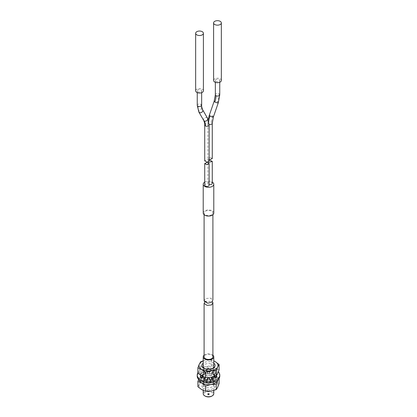 <?xml version="1.0" encoding="UTF-8"?>
<svg xmlns="http://www.w3.org/2000/svg" width="417" height="417" viewBox="0 0 417 417"><rect width="100%" height="100%" fill="white"/><g stroke="black" fill="none" stroke-linecap="round" stroke-linejoin="round"><path stroke-width="0.31" stroke-dasharray="2.08 1.56" d="M208.896 394.638L208.464 394.675L208.896 394.638M208.469 394.419L208.901 394.383L208.469 394.419M211.737 396.15A4.582 2.643 0 0 0 211.737 392.407A4.582 2.643 0 0 0 205.263 392.407A4.582 2.643 0 0 0 205.263 396.15M208.656 394.19L208.281 394.279L208.656 394.19M208.156 394.659L207.781 394.565L208.156 394.659M209.24 394.263L208.959 394.383L209.24 394.263M208.844 393.903L209.219 393.992L208.844 393.903M208.104 393.919L208.536 393.888L208.104 393.919M207.76 394.3L208.041 394.174L207.76 394.3M213.785 393.705A5.285 3.049 0 0 0 210.522 390.885A5.285 3.049 0 0 0 204.763 391.547A5.285 3.049 0 0 0 203.215 393.705M204.095 355.19A5.285 3.049 180 0 1 204.763 354.721A5.285 3.049 180 0 1 212.905 355.19M212.905 356.879A4.405 2.544 0 0 0 210.184 354.528A4.405 2.544 0 0 0 205.383 355.081A4.405 2.544 0 0 0 204.095 356.879M205.065 301.679L205.383 301.34L212.185 301.517M208.344 394.081L208.719 393.992L208.344 394.081M207.848 394.19L208.224 394.279L207.848 394.19M209.125 394.221L209.402 394.096L209.125 394.221M209.152 393.794L208.776 393.705L209.152 393.794M208.531 393.565L208.099 393.601L208.531 393.565M207.875 393.763L207.598 393.888L207.875 393.763M209.532 160.013L209.167 160.013M210.653 157.605L212.196 158.496L210.653 157.605L207.869 158.642L208.51 159.815L209.131 160.013L207.869 161.473L208.312 162.437M212.274 183.35A2.205 1.272 0 0 0 211.627 182.448A2.205 1.272 0 0 0 209.225 182.172A2.205 1.272 0 0 0 207.869 183.35A2.205 1.272 0 0 0 208.51 184.246A2.205 1.272 0 0 0 209.131 184.496M204.726 182.114A5.285 3.049 180 0 1 204.763 182.099A5.285 3.049 180 0 1 212.274 182.114M209.131 185.158A2.205 1.272 0 0 0 208.49 184.262A2.205 1.272 0 0 0 206.087 183.986A2.205 1.272 0 0 0 204.726 185.158M213.785 213.024A5.285 3.049 0 0 0 210.522 210.204A5.285 3.049 0 0 0 204.763 210.866A5.285 3.049 0 0 0 203.215 213.024M211.617 214.823A4.405 2.544 180 0 1 206.816 215.375A4.405 2.544 180 0 1 204.095 213.024A4.405 2.544 180 0 1 205.383 211.226A4.405 2.544 180 0 1 210.184 210.674A4.405 2.544 180 0 1 212.905 213.024A4.405 2.544 180 0 1 211.617 214.823M204.095 301.006L205.383 298.661L210.038 298.03L212.905 299.932M208.203 162.474L207.296 162.38M219.102 79.517A2.205 1.272 180 0 1 219.749 80.413A2.205 1.272 180 0 1 218.388 81.591A2.205 1.272 180 0 1 215.985 81.315A2.205 1.272 180 0 1 215.344 80.413A2.205 1.272 180 0 1 216.699 79.24A2.205 1.272 180 0 1 219.102 79.517M221.344 80.46A3.878 2.236 0 0 0 218.951 78.391A3.878 2.236 0 0 0 214.729 78.876A3.878 2.236 0 0 0 213.593 80.46M205.373 161.077C203.491 161.504 205.925 159.508 208.49 159.847L209.131 161.025M201.015 89.963A2.205 1.272 180 0 1 201.656 90.859A2.205 1.272 180 0 1 200.301 92.032A2.205 1.272 180 0 1 197.898 91.761A2.205 1.272 180 0 1 197.251 90.859A2.205 1.272 180 0 1 198.612 89.686A2.205 1.272 180 0 1 201.015 89.963M203.407 90.817A3.878 2.236 0 0 0 201.015 88.748A3.878 2.236 0 0 0 196.788 89.233A3.878 2.236 0 0 0 195.656 90.817M200.733 361.716L200.733 366.95L199.31 370.703A9.513 5.494 0 0 0 201.771 376.009A9.513 5.494 0 0 0 210.96 377.432A9.513 5.494 0 0 0 217.69 373.549A9.513 5.494 0 0 0 215.229 368.242A9.513 5.494 0 0 0 206.04 366.819A9.513 5.494 0 0 0 199.31 370.703L197.887 373.074M203.814 369.42A6.625 3.826 180 0 1 213.186 369.42L213.186 369.42A6.625 3.826 180 0 1 213.186 374.831A6.625 3.826 180 0 1 203.814 374.831A6.625 3.826 180 0 1 203.814 369.42L204.763 368.873A5.285 3.049 180 0 1 212.237 368.873L213.186 369.42L212.237 368.873A5.285 3.049 180 0 1 213.785 371.031A5.285 3.049 180 0 1 212.237 373.189A5.285 3.049 180 0 1 204.763 373.189A5.285 3.049 180 0 1 203.215 371.031A5.285 3.049 180 0 1 204.763 368.873L204.763 368.873M203.215 360.846L206.04 360.205L211.341 360.074L213.785 360.893M211.341 360.074L211.341 365.308L206.04 366.819L200.733 366.95M219.113 369.79L215.229 368.242L211.341 365.308M203.215 360.945A9.513 5.494 180 0 1 206.04 360.205A9.513 5.494 180 0 1 213.785 360.945M213.785 363.202A6.625 3.826 0 0 0 213.186 362.806A6.625 3.826 0 0 0 203.814 362.806A6.625 3.826 0 0 0 203.215 363.202M204.34 368.487A5.285 3.049 0 0 0 204.763 368.758L203.814 368.216L204.763 368.758A5.285 3.049 0 0 0 212.237 368.758L212.237 368.758A5.285 3.049 0 0 0 212.66 368.487M213.785 376.791L213.785 366.606A5.285 3.049 0 0 0 212.237 364.442A5.285 3.049 0 0 0 204.763 364.442A5.285 3.049 0 0 0 203.215 366.6L203.215 371.031M219.775 376.301A11.275 6.51 0 0 0 216.475 371.693A11.275 6.51 0 0 0 204.184 370.286A11.275 6.51 0 0 0 197.225 376.301M202.897 376.666A5.64 3.253 180 0 1 202.86 376.301A5.64 3.253 180 0 1 202.897 375.931A0.511 0.297 0 0 0 202.49 375.608L200.64 375.394A0.511 0.297 180 0 1 200.243 375.029A8.543 4.931 180 0 1 201.109 373.825A0.511 0.297 180 0 1 201.833 373.726L203.402 374.33A0.511 0.297 0 0 0 204.09 374.273A5.64 3.253 180 0 1 204.987 373.752A0.511 0.297 0 0 0 205.096 373.356L204.049 372.449A0.511 0.297 180 0 1 204.215 372.032A8.543 4.931 180 0 1 206.3 371.531A0.511 0.297 180 0 1 206.936 371.761L207.306 372.829A0.511 0.297 0 0 0 207.864 373.064A5.64 3.253 180 0 1 209.136 373.064A0.511 0.297 0 0 0 209.694 372.829L210.064 371.761A0.511 0.297 180 0 1 210.7 371.531A8.543 4.931 180 0 1 212.785 372.032A0.511 0.297 180 0 1 212.951 372.449L211.904 373.356A0.511 0.297 0 0 0 212.013 373.752A5.64 3.253 180 0 1 212.91 374.273A0.511 0.297 0 0 0 213.598 374.33L215.167 373.726A0.511 0.297 180 0 1 215.891 373.825A8.543 4.931 180 0 1 216.757 375.029A0.511 0.297 180 0 1 216.36 375.394L214.51 375.608A0.511 0.297 0 0 0 214.103 375.931A5.64 3.253 180 0 1 214.14 376.301A5.64 3.253 180 0 1 214.103 376.666A0.511 0.297 0 0 0 214.098 376.692L214.098 375.404A0.511 0.297 180 0 1 214.103 375.373A5.64 3.253 0 0 0 214.14 375.003A5.64 3.253 0 0 0 214.103 374.638A0.511 0.297 180 0 1 214.51 374.315L216.36 374.101A0.511 0.297 0 0 0 216.757 373.736A8.543 4.931 0 0 0 215.891 372.532A0.511 0.297 0 0 0 215.167 372.433L213.598 373.038A0.511 0.297 180 0 1 212.91 372.975A5.64 3.253 0 0 0 212.013 372.459A0.511 0.297 180 0 1 211.904 372.063L212.951 371.156A0.511 0.297 0 0 0 212.785 370.734A8.543 4.931 0 0 0 210.7 370.239A0.511 0.297 0 0 0 210.064 370.463L209.694 371.531A0.511 0.297 180 0 1 209.136 371.771A5.64 3.253 0 0 0 207.864 371.771A0.511 0.297 180 0 1 207.306 371.531L206.936 370.463A0.511 0.297 0 0 0 206.3 370.239A8.543 4.931 0 0 0 204.215 370.734A0.511 0.297 0 0 0 204.049 371.156L205.096 372.063A0.511 0.297 180 0 1 204.987 372.459A5.64 3.253 0 0 0 204.09 372.975A0.511 0.297 180 0 1 203.402 373.038L201.833 372.433A0.511 0.297 0 0 0 201.109 372.532A8.543 4.931 0 0 0 200.243 373.736A0.511 0.297 0 0 0 200.64 374.101L202.49 374.315A0.511 0.297 180 0 1 202.897 374.638A5.64 3.253 0 0 0 202.86 375.003A5.64 3.253 0 0 0 202.897 375.373A0.511 0.297 180 0 1 202.49 375.696L201.442 375.816M216.168 377.177L216.36 377.203A0.511 0.297 180 0 1 216.757 377.567A8.543 4.931 180 0 1 215.891 378.772A0.511 0.297 180 0 1 215.167 378.871L213.598 378.266A0.511 0.297 0 0 0 212.91 378.328A5.64 3.253 180 0 1 212.013 378.844A0.511 0.297 0 0 0 211.904 378.912M212.159 379.46L212.951 380.148A0.511 0.297 180 0 1 212.785 380.565A8.543 4.931 180 0 1 210.7 381.065A0.511 0.297 180 0 1 210.064 380.836L209.694 379.767A0.511 0.297 0 0 0 209.136 379.533A5.64 3.253 180 0 1 207.864 379.533A0.511 0.297 0 0 0 207.306 379.767L206.936 380.836A0.511 0.297 180 0 1 206.3 381.065A8.543 4.931 180 0 1 204.215 380.565A0.511 0.297 180 0 1 204.049 380.148L204.841 379.46M205.096 378.912A0.511 0.297 0 0 0 204.987 378.844A5.64 3.253 180 0 1 204.09 378.328A0.511 0.297 0 0 0 203.402 378.266L201.833 378.871A0.511 0.297 180 0 1 201.109 378.772A8.543 4.931 180 0 1 200.243 377.567A0.511 0.297 180 0 1 200.64 377.203L200.832 377.177M197.887 372.803A11.275 6.51 180 0 1 216.475 370.4A11.275 6.51 180 0 1 218.388 371.87M203.642 376.921A0.511 0.297 180 0 1 204.09 377.031A5.64 3.253 0 0 0 204.262 377.15M212.91 378.328L212.91 377.031A0.511 0.297 180 0 1 213.327 376.921M216.282 375.899L214.51 375.696A0.511 0.297 180 0 1 214.098 375.404M199.06 379.861A9.513 5.494 180 0 1 199.31 377.755A9.513 5.494 180 0 1 206.04 373.872A9.513 5.494 180 0 1 215.229 375.29A9.513 5.494 180 0 1 217.94 379.861M213.785 376.869A6.625 3.826 0 0 0 213.186 376.473A6.625 3.826 0 0 0 203.814 376.473A6.625 3.826 0 0 0 203.215 376.869M202.839 377.187A6.625 3.826 0 0 0 203.814 381.878L203.814 381.878A6.625 3.826 0 0 0 205.414 382.561M211.586 382.561A6.625 3.826 0 0 0 213.186 381.878L213.186 381.878A6.625 3.826 0 0 0 214.161 377.187M219.113 383.458L215.229 381.909L211.341 378.975L206.04 380.486L200.733 380.612L200.733 375.383L206.04 373.872L211.341 373.741L215.229 375.29L219.113 378.229L218.169 379.647M211.341 378.975L211.341 373.741M215.229 381.909A9.513 5.494 0 0 0 206.04 380.486A9.513 5.494 0 0 0 199.31 384.37A9.513 5.494 0 0 0 201.771 389.676A9.513 5.494 0 0 0 210.96 391.099A9.513 5.494 0 0 0 217.69 387.216A9.513 5.494 0 0 0 215.229 381.909M219.113 378.5L219.113 378.229M200.733 380.612L199.31 384.37L197.887 386.741M198.612 379.428L200.733 375.383M213.186 383.087L213.186 383.087A6.625 3.826 180 0 1 213.186 388.498A6.625 3.826 180 0 1 203.814 388.498A6.625 3.826 180 0 1 203.814 383.087L203.814 383.087A6.625 3.826 180 0 1 213.186 383.087L212.237 382.54A5.285 3.049 180 0 1 213.785 384.698A5.285 3.049 180 0 1 212.237 386.856A5.285 3.049 180 0 1 204.763 386.856A5.285 3.049 180 0 1 203.215 384.698A5.285 3.049 180 0 1 204.763 382.54L204.763 382.54A5.285 3.049 180 0 1 212.237 382.54L213.186 383.087M204.763 378.11A5.285 3.049 0 0 0 203.215 380.268A5.285 3.049 0 0 0 204.763 382.425L203.814 381.878L204.763 382.425A5.285 3.049 0 0 0 212.237 382.425L212.237 382.425A5.285 3.049 0 0 0 213.785 380.268A5.285 3.049 0 0 0 212.237 378.11A5.285 3.049 0 0 0 204.763 378.11M212.274 123.187A2.205 1.272 0 0 0 211.627 122.29A2.205 1.272 0 0 0 209.225 122.014A2.205 1.272 0 0 0 207.869 123.187A2.205 1.272 0 0 0 208.51 124.089A2.205 1.272 0 0 0 209.12 124.334M208.708 121.258A19.818 11.441 120 0 0 208.51 124.089M213.462 116.724A2.205 0.568 19.1 0 0 212.774 116.004A2.205 0.568 19.1 0 0 210.616 115.201A2.205 0.568 19.1 0 0 209.303 115.285M212.774 116.004A15.413 8.898 120 0 0 211.627 122.29M218.315 102.702A2.205 0.568 19.1 0 0 217.627 101.983A2.205 0.568 19.1 0 0 215.464 101.18A2.205 0.568 19.1 0 0 214.15 101.263M219.749 94.8A2.205 1.272 -0 0 0 219.102 93.903A2.205 1.272 -0 0 0 216.699 93.627A2.205 1.272 -0 0 0 215.344 94.8M219.102 93.903A19.818 11.441 -60 0 1 217.627 101.983M204.726 125.001A2.205 1.272 180 0 1 206.087 123.828A2.205 1.272 180 0 1 208.49 124.099A2.205 1.272 180 0 1 209.131 125.001M203.71 120.43A2.205 1.704 150.1 0 1 204.387 118.115A2.205 1.704 150.1 0 1 207.009 117.724A19.818 11.441 -60 0 1 208.49 124.099M207.009 117.724A2.205 1.704 150.1 0 1 207.525 118.235M198.857 112.011A2.205 1.704 150 0 1 199.535 109.697A2.205 1.704 150 0 1 202.162 109.306A2.205 1.704 150 0 1 202.678 109.812M197.251 105.246A2.205 1.272 180 0 1 198.612 104.068A2.205 1.272 180 0 1 201.015 104.344A15.413 8.898 120 0 0 202.162 109.306M201.015 104.344A2.205 1.272 180 0 1 201.656 105.246M210.7 370.239L210.7 371.531M212.785 370.734L212.785 372.032M210.064 371.761L210.064 370.463M209.694 371.531L209.694 372.829M209.136 371.771L209.136 373.064M207.864 371.771L207.864 373.064M207.306 372.829L207.306 371.531M206.936 370.463L206.936 371.761M206.3 370.239L206.3 371.531M204.215 370.734L204.215 372.032M204.049 372.449L204.049 371.156M205.096 372.063L205.096 373.356M204.987 372.459L204.987 373.752M204.09 372.975L204.09 374.273M203.402 374.33L203.402 373.038M201.833 372.433L201.833 373.726M201.109 372.532L201.109 373.825M200.243 373.736L200.243 375.029M200.64 375.394L200.64 374.101M202.49 374.315L202.49 375.608M202.897 374.638L202.897 375.931M202.49 376.4L202.49 375.696M200.64 376.937L200.64 377.203M200.243 376.275L200.243 377.567M201.109 377.479L201.109 378.772M201.833 378.871L201.833 377.573M203.402 376.968L203.402 378.266M204.09 377.031L204.09 378.328M204.987 377.552L204.987 378.844M204.049 379.178L204.049 380.148M204.215 379.272L204.215 380.565M206.3 379.772L206.3 381.065M206.936 380.836L206.936 379.543M207.306 378.474L207.306 379.767M207.864 378.24L207.864 379.533M209.136 378.24L209.136 379.533M209.694 379.767L209.694 378.474M210.064 379.543L210.064 380.836M210.7 379.772L210.7 381.065M212.785 379.272L212.785 380.565M212.951 380.148L212.951 379.178M212.013 377.552L212.013 378.844M213.598 378.266L213.598 376.968M215.167 377.573L215.167 378.871M215.891 377.479L215.891 378.772M216.757 376.275L216.757 377.567M216.36 377.203L216.36 376.937M214.51 375.696L214.51 376.561M214.103 375.373L214.103 376.666M214.103 374.638L214.103 375.931M214.51 375.608L214.51 374.315M216.36 374.101L216.36 375.394M216.757 373.736L216.757 375.029M215.891 372.532L215.891 373.825M215.167 373.726L215.167 372.433M213.598 373.038L213.598 374.33M212.91 372.975L212.91 374.273M212.013 372.459L212.013 373.752M211.904 373.356L211.904 372.063M212.951 371.156L212.951 372.449M208.901 394.675L208.901 394.383M208.464 394.675L208.464 394.383M203.215 390.406L203.215 377.041M203.215 376.739L203.215 366.606M213.785 390.453L213.785 377.041M207.04 305.338L204.346 303.779M208.719 393.992L208.719 394.279M208.281 393.992L208.281 394.279M207.781 394.565L207.781 394.279M208.224 394.565L208.224 394.279M209.402 394.383L209.402 394.096M208.959 394.383L208.959 394.096M209.219 393.992L209.219 393.705M208.776 393.992L208.776 393.705M208.099 393.888L208.099 393.601M208.536 393.888L208.536 393.601M207.598 394.174L207.598 393.888M208.041 394.174L208.041 393.888M207.869 183.35L207.869 161.473M204.095 214.713L204.095 213.024M210.038 298.03L212.628 299.526M212.905 214.713L212.905 213.024M204.737 163.547L206.743 164.705M207.869 158.642L207.869 123.187L208.182 119.596M219.749 82.269L219.749 80.413M215.344 82.331L215.344 80.413M201.656 92.689L201.656 90.859M197.251 92.626L197.251 90.859M212.237 368.758L213.186 368.216M213.785 366.6L213.785 371.031M203.96 372.287L203.96 370.989M205.18 373.523L205.18 372.225M200.228 375.107L200.228 373.809M202.902 375.899L202.902 374.602M202.86 376.301L202.86 375.003M200.228 377.489L200.228 376.197M203.96 380.309L203.96 379.017M213.04 380.309L213.04 379.017M216.772 377.489L216.772 376.197M214.14 376.301L214.14 375.003M214.098 375.899L214.098 374.602M216.772 375.107L216.772 373.809M211.82 373.523L211.82 372.225M213.04 372.287L213.04 370.989M204.763 382.54L203.814 383.087M203.215 384.698L203.215 380.268M212.237 382.425L213.186 381.878M213.785 384.698L213.785 380.268"/><path stroke-width="0.63" d="M203.215 390.406L203.215 393.705A5.285 3.049 0 0 0 204.763 395.863L205.263 396.15A4.582 2.643 0 0 0 211.737 396.15L212.237 395.863A5.285 3.049 0 0 0 213.785 393.705L213.785 390.453M204.763 395.863A5.285 3.049 0 0 0 212.237 395.863M212.905 355.19A5.285 3.049 180 0 1 213.785 356.879A5.285 3.049 180 0 1 212.237 359.037A5.285 3.049 180 0 1 206.478 359.699A5.285 3.049 180 0 1 203.215 356.879A5.285 3.049 180 0 1 204.095 355.19M212.905 302.601L211.617 304.936L207.04 305.338L204.095 303.409L204.095 356.879A4.405 2.544 0 0 0 206.816 359.23A4.405 2.544 0 0 0 211.617 358.677A4.405 2.544 0 0 0 212.905 356.879L212.905 302.601L212.185 301.517M204.095 303.409L205.065 301.679M208.312 162.437L212.274 161.4L209.532 160.013M209.167 160.013L212.274 158.58L212.274 123.187A2.205 1.272 0 0 1 209.12 124.334M209.131 184.496A2.205 1.272 0 0 0 212.274 183.35L212.274 161.4M212.274 182.114A5.285 3.049 180 0 1 213.785 184.251A5.285 3.049 180 0 1 212.237 186.409A5.285 3.049 180 0 1 206.478 187.071A5.285 3.049 180 0 1 203.215 184.251A5.285 3.049 180 0 1 204.726 182.114M207.296 162.38L204.726 163.537L204.726 185.158A2.205 1.272 0 0 0 205.373 186.06A2.205 1.272 0 0 0 207.775 186.336A2.205 1.272 0 0 0 209.131 185.158L209.131 163.709L208.203 162.474M203.215 184.251L203.215 213.024A5.285 3.049 0 0 0 206.478 215.844A5.285 3.049 0 0 0 212.237 215.182A5.285 3.049 0 0 0 213.785 213.024L213.785 184.251M204.095 214.713L204.095 301.006L205.383 301.449L207.734 303.216L211.617 302.257L212.905 299.932L212.905 214.713M204.726 163.537L206.743 164.705L209.131 163.709M213.593 22.919L213.593 80.46A3.878 2.236 0 0 0 215.985 82.524A3.878 2.236 0 0 0 220.212 82.04A3.878 2.236 0 0 0 221.344 80.46L221.344 22.919A3.878 2.236 180 0 1 220.212 24.499A3.878 2.236 180 0 1 215.985 24.984A3.878 2.236 180 0 1 213.593 22.919A3.878 2.236 180 0 1 214.729 21.335A3.878 2.236 180 0 1 218.951 20.85A3.878 2.236 180 0 1 221.344 22.919M205.373 161.077L206.988 162.223L205.373 161.077M209.131 125.001A2.205 1.272 180 0 1 207.775 126.174A2.205 1.272 180 0 1 205.373 125.898A15.413 8.898 -60 0 0 204.226 120.94A2.205 1.704 150.1 0 0 206.848 120.549A2.205 1.704 150.1 0 0 207.525 118.235L209.131 125.001L209.131 161.025L206.988 162.223M195.656 33.277L195.656 90.817A3.878 2.236 0 0 0 198.049 92.882A3.878 2.236 0 0 0 202.271 92.397A3.878 2.236 0 0 0 203.407 90.817L203.407 33.277A3.878 2.236 180 0 1 202.271 34.856A3.878 2.236 180 0 1 198.049 35.341A3.878 2.236 180 0 1 195.656 33.277A3.878 2.236 180 0 1 196.788 31.692A3.878 2.236 180 0 1 201.015 31.207A3.878 2.236 180 0 1 203.407 33.277M213.785 360.893L215.229 361.628A9.513 5.494 180 0 1 217.69 366.929L216.267 370.687L210.96 370.817L205.659 372.329L201.771 369.394L197.887 367.846L197.887 373.074L201.771 376.009L205.659 377.557L210.96 377.432L216.267 375.915L217.69 373.549L219.113 369.79L219.113 364.562L217.69 366.929A9.513 5.494 180 0 1 210.96 370.817A9.513 5.494 180 0 1 201.771 369.394A9.513 5.494 180 0 1 199.31 364.088L200.733 361.716L203.215 360.846M197.887 367.846L199.31 364.088A9.513 5.494 180 0 1 203.215 360.945M205.659 372.329L205.659 377.557M216.267 370.687L216.267 375.915M213.785 360.945A9.513 5.494 180 0 1 215.229 361.628L219.113 364.562M203.215 363.202A6.625 3.826 0 0 0 203.814 368.216A6.625 3.826 0 0 0 213.186 368.216L213.186 368.216A6.625 3.826 0 0 0 213.785 363.202M212.66 368.487A5.285 3.049 0 0 0 213.785 366.6L213.785 356.879M203.215 356.879L203.215 366.6A5.285 3.049 0 0 0 204.34 368.487M197.225 375.003L197.225 376.301A11.275 6.51 0 0 0 200.525 380.903A11.275 6.51 0 0 0 212.816 382.311A11.275 6.51 0 0 0 219.775 376.301L219.775 375.003A11.275 6.51 180 0 1 212.816 381.018A11.275 6.51 180 0 1 200.525 379.606A11.275 6.51 180 0 1 197.225 375.003A11.275 6.51 180 0 1 197.887 372.803M214.098 376.697L214.098 376.692A0.511 0.297 0 0 0 214.51 376.989L216.168 377.177M211.904 378.912A0.511 0.297 0 0 0 211.904 379.241L212.159 379.46M204.841 379.46L205.096 379.241A0.511 0.297 0 0 0 205.096 378.912M200.832 377.177L202.49 376.989A0.511 0.297 0 0 0 202.897 376.666L202.902 376.697M218.388 371.87A11.275 6.51 180 0 1 219.775 375.003M201.442 375.816L200.64 375.905A0.511 0.297 0 0 0 200.243 376.275A8.543 4.931 0 0 0 201.109 377.479A0.511 0.297 0 0 0 201.833 377.573L203.402 376.968A0.511 0.297 180 0 1 203.642 376.921M204.262 377.15A5.64 3.253 0 0 0 204.987 377.552A0.511 0.297 180 0 1 205.096 377.948L204.049 378.85A0.511 0.297 0 0 0 204.215 379.272A8.543 4.931 0 0 0 206.3 379.772A0.511 0.297 0 0 0 206.936 379.543L207.306 378.474A0.511 0.297 180 0 1 207.864 378.24A5.64 3.253 0 0 0 209.136 378.24A0.511 0.297 180 0 1 209.694 378.474L210.064 379.543A0.511 0.297 0 0 0 210.7 379.772A8.543 4.931 0 0 0 212.785 379.272A0.511 0.297 0 0 0 212.951 378.85L211.904 377.948A0.511 0.297 180 0 1 212.013 377.552A5.64 3.253 0 0 0 212.91 377.031L212.91 377.031M213.327 376.921A0.511 0.297 180 0 1 213.598 376.968L215.167 377.573A0.511 0.297 0 0 0 215.891 377.479A8.543 4.931 0 0 0 216.757 376.275A0.511 0.297 0 0 0 216.36 375.905L216.282 375.899M217.94 379.861A9.513 5.494 180 0 1 217.69 380.596A9.513 5.494 180 0 1 210.96 384.479A9.513 5.494 180 0 1 201.771 383.061A9.513 5.494 180 0 1 199.06 379.861M203.215 376.869A6.625 3.826 0 0 0 202.839 377.187M214.161 377.187A6.625 3.826 0 0 0 213.785 376.869M205.414 382.561A6.625 3.826 0 0 0 211.586 382.561M205.659 391.224L205.659 385.996L201.771 383.061L197.887 381.513L197.887 386.741L201.771 389.676L205.659 391.224L210.96 391.099L216.267 389.582L217.69 387.216L219.113 383.458L219.113 378.5M216.267 389.582L216.267 384.354L210.96 384.479L205.659 385.996M218.169 379.647L216.267 384.354M197.887 381.513L198.612 379.428M208.182 119.596L209.303 115.285A2.205 0.568 19.1 0 0 209.991 116.004A19.818 11.441 120 0 0 208.708 121.258M209.991 116.004A2.205 0.568 19.1 0 0 212.149 116.807A2.205 0.568 19.1 0 0 213.462 116.724L212.274 123.187M209.303 115.285L214.15 101.263A2.205 0.568 19.1 0 0 214.838 101.983A2.205 0.568 19.1 0 0 217.002 102.79A2.205 0.568 19.1 0 0 218.315 102.702L213.462 116.724M214.15 101.263L215.344 94.8A2.205 1.272 -0 0 0 215.985 95.701A15.413 8.898 -60 0 1 214.838 101.983M215.985 95.701A2.205 1.272 -0 0 0 218.388 95.978A2.205 1.272 -0 0 0 219.749 94.8L218.315 102.702M205.373 125.898A2.205 1.272 180 0 1 204.726 125.001L204.726 160.92M204.226 120.94A2.205 1.704 150.1 0 1 203.71 120.43C204.57 122.645 204.909 124.167 204.726 125.001M207.525 118.235L202.678 109.812A2.205 1.704 150 0 1 202 112.126A2.205 1.704 150 0 1 199.373 112.522A2.205 1.704 150 0 1 198.857 112.011L203.71 120.43M202.678 109.812C201.818 107.602 201.479 106.08 201.656 105.246A2.205 1.272 180 0 1 200.301 106.418A2.205 1.272 180 0 1 197.898 106.142A19.818 11.441 120 0 0 199.373 112.522M197.898 106.142A2.205 1.272 180 0 1 197.251 105.246L198.857 112.011M202.49 376.989L202.49 376.4M200.64 375.905L200.64 376.937M205.096 379.241L205.096 377.948M204.049 378.85L204.049 379.178M212.951 379.178L212.951 378.85M211.904 377.948L211.904 379.241M216.36 376.937L216.36 375.905M214.51 376.561L214.51 376.989M203.215 377.041L203.215 376.739M204.163 301.157L207.734 303.216M219.749 94.8L219.749 82.269M215.344 94.8L215.344 82.331M201.656 105.246L201.656 92.689M197.251 105.246L197.251 92.626M205.18 379.074L205.18 377.781M211.82 379.074L211.82 377.781"/></g></svg>
